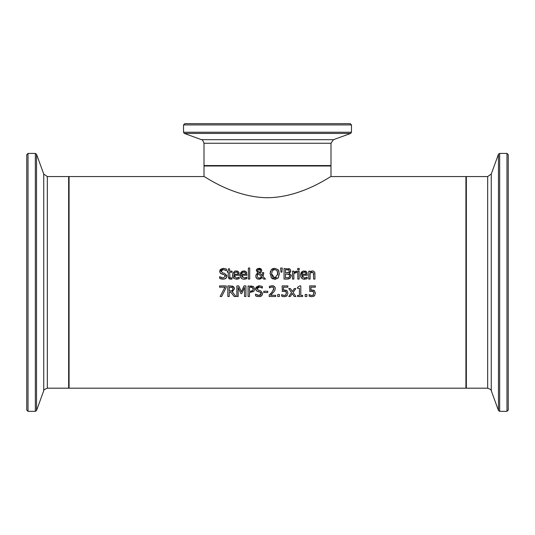 <?xml version="1.0" encoding="UTF-8"?>
<svg xmlns="http://www.w3.org/2000/svg" width="535" height="535" viewBox="0 0 535 535"><rect width="100%" height="100%" fill="white"/><g stroke="black" fill="none" stroke-linecap="round" stroke-linejoin="round"><path stroke-width="0.8" d="M313.303 290.07L314.667 290.873M309.892 291.308L309.571 285.924L315.376 285.924L315.376 287.168L310.935 287.168L310.935 289.99L314.346 290.585L315.436 293.14L314.5 295.688L311.898 296.724L309.13 296.129L309.13 294.624L309.712 294.905M313.497 291.702L310.501 291.207M313.991 293.2L313.396 291.608L312.754 291.261M313.242 295.066L313.925 292.471M309.237 294.624L311.156 295.42M310.414 296.557L309.712 296.363M314.252 295.922L313.483 296.41M311.664 291.12L309.571 291.374M310.935 289.99L311.892 289.93M310.374 295.193L311.925 295.501L313.45 294.859M315.436 293.14L314.5 295.688M237.58 277.933L239.205 277.137L239.205 278.595L238.71 278.788M237.995 279.036L239.205 278.595L236.49 279.263L233.594 278.247L232.498 275.157L232.845 273.158L234.711 271.191L236.169 270.917L238.463 271.8L239.346 275.251L233.855 275.251L234.544 277.357M233.855 275.251L236.477 278.093L237.339 277.999M238.851 272.315L239.078 272.79M237.032 271.004L238.082 271.459M234.979 271.091L235.32 271.004M233.527 278.18L232.832 277.09M232.778 276.956L232.498 275.157M238.048 274.228L237.593 272.636L236.089 272.014L234.504 272.643L233.855 274.228L238.048 274.228L237.5 272.529M236.818 272.108L236.229 272.021M236.089 272.014L234.263 272.937M236.477 278.093L239.125 277.137M226.673 275.017L226.847 276.06L225.884 278.307L223.041 279.27M221.169 279.029L220.821 278.922M223.122 279.27L219.651 278.447L219.651 276.682L223.021 278.053L225.382 276.287L225.054 275.244M220.019 276.916L220.681 277.371M221.303 277.685L223.021 278.053L225.382 276.287L224.078 274.662L220.413 273.251L219.731 271.339L219.925 270.289M224.078 274.662L222.165 274.188M221.176 273.82L220.413 273.251M219.872 272.322L219.731 271.339L223.356 268.309M220.099 269.934L220.326 269.6M220.527 269.373L223.289 268.309L226.432 268.998L226.432 270.677L223.383 269.526L221.196 271.191L221.309 271.867M225.884 278.307L224.76 279.016M223.483 273.071L224.747 273.398L226.847 276.06L226.766 276.749M226.593 277.29L226.078 278.113M221.196 271.191L222.573 272.837L224.747 273.398M225.757 270.249L223.383 269.526M245.237 277.933L246.862 277.137L246.862 278.595L246.367 278.788M245.652 279.036L246.862 278.595L244.147 279.263L242.362 278.956L240.543 277.224L240.155 275.157L242.001 271.379M246.1 271.773L247.003 275.251L241.512 275.251L244.134 278.093L244.997 277.999M241.512 275.251L242.201 277.357M246.508 272.315L246.735 272.79M244.689 271.004L245.739 271.459M242.636 271.091L242.977 271.004M241.185 278.18L240.489 277.09M240.436 276.956L240.503 273.158L241.312 271.92L243.826 270.917L246.12 271.8M245.705 274.228L245.251 272.636L243.746 272.014L242.161 272.643L241.512 274.228L245.705 274.228L245.157 272.529M244.475 272.108L243.886 272.021M243.746 272.014L241.92 272.937M244.134 278.093L246.782 277.137M229.548 279.056L228.258 276.649L228.258 272.248L227.362 272.248L227.362 271.138L228.258 271.138L228.258 268.858L229.602 268.858L229.602 271.138L232.063 271.138L232.063 272.248L229.602 272.248L229.963 277.805M231.374 279.163L228.9 278.641L228.258 276.649M229.622 276.943L229.789 277.571L230.913 278.073L232.063 277.812L231.829 279.069M232.063 279.016L230.578 279.237M230.913 278.073L231.983 277.812M248.387 279.083L248.387 268.028L249.725 268.028L249.725 279.083L248.387 279.083M261.267 269.145L261.755 270.469L261.341 271.914L259.716 273.104L262.21 275.679L262.344 272.616L263.735 272.616L262.993 276.468L265.527 279.083L263.708 279.083L262.264 277.565L259.047 279.303L256.68 278.441L255.743 276.174L256.372 274.228L257.696 273.091L256.332 270.228M263.735 273.305L262.993 276.468L265.527 279.083M261.147 278.668L259.047 279.303M257.629 279.043L257.141 278.795M256.68 278.441L255.917 277.277M256.452 269.847L257.007 269.038L259.08 268.276L261.755 270.469L261.341 271.914L259.716 273.104L262.21 275.679L262.344 272.616M255.904 275.117L257.696 273.091M256.278 270.73L257.435 268.71M259.08 268.276L259.562 268.302M260.351 268.503L261.14 269.018M257.663 274.301L258.378 273.592L257.208 275.833L257.388 276.836L258.492 277.973L259.428 278.147L261.642 276.936L258.378 273.592L257.375 274.87M257.208 275.833L257.368 276.776M259.769 278.126L260.391 277.979M261.267 277.397L261.642 276.936M260.11 271.74L260.364 270.61L259.027 269.172L257.663 270.663L257.937 271.62L259.047 272.596L260.11 271.74L259.047 272.596L257.663 270.663L257.923 271.593M260.364 270.61L259.943 269.533M259.027 269.172L258.398 269.306M257.837 269.881L257.663 270.663M270.275 271.947L271.352 269.707L274.756 268.276L278.167 269.707L279.029 271.232M271.9 269.185L272.823 268.644M272.85 268.637L273.459 268.43M272.837 278.942L271.339 277.866L270.101 273.158M275.92 279.183L274.415 279.297M278.641 277.197L277.672 278.347M279.437 273.719L278.167 277.866L274.756 279.303L271.339 277.866M277.892 274.943L277.103 270.59L274.763 269.493L273.472 269.74M275.064 278.073L276.521 277.551M274.174 278.039L274.763 278.086L277.973 273.793L277.103 270.59L274.763 269.493L272.415 270.59L271.553 274.067M271.566 274.388L272.462 277.036M273.104 277.618L273.612 277.879M273.278 269.834L272.669 270.302M271.546 273.793L274.763 278.086M270.081 273.793L271.352 269.707M274.756 268.276L278.167 269.707L279.437 273.793M289.95 272.676L289.248 273.198L291.227 275.833L290.13 278.227L288.539 278.962M291.227 275.833L290.13 278.227L287.088 279.083L284.052 279.083L284.052 268.503L289.93 269.112M288.439 278.982L287.088 279.083M291.08 274.843L291.214 275.558M290.465 269.72L290.639 271.559M290.525 271.874L290.044 272.582M288.552 268.57L289.629 268.931L290.732 270.884L289.248 273.151M289.315 274.529L285.456 273.974L285.456 277.879L289 277.438L289.763 275.893L288.9 274.248L288.184 274.02M288.76 277.571L289.482 276.956M289.515 276.903L289.676 276.562M289.736 276.281L289.763 275.893M288.673 272.442L289.261 271.078L288.726 269.974L285.456 269.7L285.456 272.796L288.673 272.442L289.261 271.078L288.726 269.974L287.997 269.747M287.048 272.796L287.696 272.776M282.233 268.028L281.925 272.141L280.962 272.141L280.654 268.028L282.233 268.028M299.132 271.138L299.132 279.083L297.794 279.083L297.794 271.138L299.132 271.138M294.932 272.723L293.862 273.445L293.862 279.083L292.525 279.083L292.525 271.138L293.862 271.138L293.862 272.322L296.731 271.185L296.731 272.576L295.467 272.562M296.189 271.138L293.862 272.322M296.664 272.576L293.862 273.445M305.632 277.933L307.25 277.137L307.25 278.595L306.047 279.036L302.609 278.895M301.579 278.18L300.877 277.09M300.83 276.956L300.55 275.157L302.395 271.379M304.542 279.263L302.757 278.956L300.938 277.224L300.55 275.157L300.897 273.158L301.707 271.92L303.445 270.991L306.515 271.8L307.398 275.251L301.9 275.251L302.596 277.357M303.031 271.091L303.372 271.004M305.077 271.004L306.134 271.459M306.903 272.315L307.123 272.79M306.047 279.036L306.762 278.788M301.9 275.251L304.529 278.093L307.177 277.137M304.529 278.093L305.391 277.999M306.094 274.228L305.639 272.636L304.141 272.014L302.556 272.643L301.9 274.228L306.094 274.228L305.552 272.529M304.87 272.108L304.281 272.021M304.141 272.014L302.315 272.937M297.707 269.821L297.707 268.43L299.225 268.43L299.225 269.821L297.707 269.821M314.787 272.522L314.988 279.083L313.65 279.083L313.396 272.776L311.644 272.255M312.781 272.268L310.093 273.151L310.093 279.083L308.755 279.083L308.755 271.138L310.093 271.138L310.093 272.027L312.5 270.917L313.51 271.098L314.68 272.248L314.988 273.927M311.357 271.158L311.771 271.011M313.65 274.555L313.396 272.776M311.617 272.262L311.263 272.389M226.231 287.509L221.65 296.504L220.139 296.504L224.974 287.168L219.517 287.168L219.517 285.924L226.231 285.924L226.231 287.509L221.65 296.504M232.745 291.675L232.25 291.896L236.015 296.504L234.19 296.504L230.839 292.291L229.227 292.291L229.227 296.504L227.823 296.504L227.823 285.924L230.552 285.924L233.849 287.007M234.049 287.282L234.444 288.793L232.25 291.896M234.19 296.504L230.839 292.291M232.103 286.024L233.24 286.479L234.444 288.793M232.31 287.502L229.227 287.141L229.227 291.12L232.377 290.572L232.979 288.907L232.31 287.502L230.625 287.141M232.979 288.907L232.825 288.111M232.17 290.746L232.832 289.87M230.465 291.12L231.568 291.007M250.728 285.924L253.496 286.579L254.76 289.114L253.831 291.461L249.477 292.558L249.477 296.504L248.066 296.504L248.066 285.924L253.496 286.579L254.76 289.114L253.831 291.461M252.487 290.906L253.289 289.154L251.992 287.288M251.256 287.161L250.694 287.141M252.527 287.542L249.477 287.141L249.477 291.361L251.824 291.221M253.289 289.154L253.115 288.231M250.434 291.361L253.055 290.244M245.926 285.924L245.926 296.504L244.522 296.504L244.522 287.389L241.76 293.588L240.904 293.588L238.162 287.389L238.162 296.504L236.851 296.504L236.851 285.924L238.777 285.924L241.412 291.816L243.973 285.924L245.926 285.924M244.522 287.389L241.76 293.588M240.904 293.588L238.162 287.389M259.401 290.492L260.665 290.819L262.765 293.488L261.809 295.735L260.15 296.591M259.582 286.961L257.114 288.612L257.235 289.301M255.804 289.769L255.65 288.76L259.207 285.737L262.357 286.419L262.357 288.097L259.301 286.954L258.211 287.135M257.723 287.409L257.322 287.843M261.769 287.723L260.92 287.275M257.094 291.241L256.339 290.672L255.65 288.76L256.125 287.195M256.131 287.175L258.927 285.743M261.294 293.842L259.997 292.09L256.339 290.672M257.094 296.457L255.57 295.868L255.57 294.103L258.94 295.474L261.301 293.708L260.692 292.404M259.08 295.474L260.906 294.798M255.676 294.103L258.077 295.38M257.114 288.612L258.499 290.264L260.665 290.819L262.765 293.488L261.809 295.735L258.967 296.691M259.997 292.09L258.084 291.608M259.047 296.691L255.57 295.868M267.774 291.227L267.774 292.518L263.768 292.518L263.768 291.227L267.774 291.227M273.512 290.09L273.826 288.686L273.305 287.355L272.007 286.927L269.406 287.843L269.406 286.332L272.114 285.697L273.572 285.944L275.03 287.335L275.271 288.606L274.722 290.726L272.569 293.3M271.82 294.043L270.509 295.28L275.706 295.28L275.706 296.504L269.179 296.504L269.179 295.006L271.787 292.404M272.114 285.697L274.435 286.486L275.257 288.332M269.406 286.332L269.754 286.185M272.007 286.927L271.245 287.021M271.733 292.458L273.826 288.686L272.75 287.041M269.245 294.945L270.763 293.481M270.509 287.262L269.479 287.843M275.271 288.606L274.722 290.726L270.509 295.28M279.39 294.477L279.39 296.504L277.698 296.504L277.698 294.477L279.39 294.477M285.817 290.07L287.175 290.873M282.4 291.308L282.079 285.924L287.883 285.924L287.883 287.168L283.443 287.168L283.443 289.99L286.854 290.585L287.944 293.14L287.007 295.688L284.413 296.724L281.637 296.129L281.637 294.624L282.219 294.905M286.004 291.702L283.008 291.207M286.499 293.2L285.904 291.608L285.262 291.261M285.75 295.066L286.432 292.471M281.744 294.624L283.67 295.42M282.921 296.557L282.219 296.363M286.76 295.922L285.991 296.41M284.172 291.12L282.079 291.374M283.443 289.99L284.399 289.93M282.881 295.193L284.433 295.501L285.964 294.859M293.093 292.484L295.835 296.504L294.197 296.504L292.264 293.521L290.284 296.504L288.766 296.504L291.522 292.565L288.793 288.566L290.431 288.566L292.351 291.522L294.317 288.566L295.835 288.566L293.093 292.484L295.835 288.566M294.197 296.504L292.264 293.521L290.284 296.504M291.522 292.565L288.793 288.566M297.507 287.362L299.694 285.891L300.79 285.891L300.79 295.42L302.663 295.42L302.663 296.504L297.507 296.504L297.507 295.42L299.426 295.42L299.426 288.332L297.507 288.332L297.507 287.362L299.694 285.891M306.883 294.477L306.883 296.504L305.184 296.504L305.184 294.477L306.883 294.477M330.991 176.563C331.192 175.654 302.028 197.448 267.5 197.723C232.972 197.448 203.808 175.654 204.009 176.563L204.009 165.984L330.991 165.984L330.991 176.563L465.925 176.563L465.925 388.189L69.075 388.189L69.075 176.563L204.009 176.563M330.991 143.26L333.492 139.682L201.508 139.682C201.942 139.04 202.778 140.23 204.009 143.26L330.991 143.26L330.991 165.556L330.563 165.984M351.475 124.922L350.204 123.659L184.796 123.659L183.525 124.922L351.475 124.922L351.475 132.245L350.639 133.442L333.492 139.682M188.641 123.659L346.359 123.659M506.979 153.411L506.979 411.341L508.25 410.077L508.25 154.682L506.979 153.411L499.657 153.411L498.466 154.247L498.466 410.512L491.257 390.697L491.257 174.056L487.673 176.563L466.346 176.563L465.925 176.985M508.25 158.527L508.25 406.232M491.257 174.056L498.466 154.247M47.327 176.563L43.743 174.056L43.743 390.697C43.101 390.262 44.298 389.427 47.327 388.189L47.327 176.563L68.654 176.563L69.075 176.985M28.021 153.411L26.75 154.682L26.75 410.077L28.021 411.341L28.021 153.411L35.343 153.411L36.534 154.247L43.743 174.056M26.75 406.232L26.75 158.527M330.991 165.556L204.009 165.556L204.437 165.984M351.475 132.245L183.525 132.245L184.361 133.442L350.639 133.442M487.673 176.563L487.673 388.189L466.346 388.189L466.346 176.563M506.979 411.341L499.657 411.341L499.657 153.411M68.654 176.563L68.654 388.189L69.075 387.768M35.343 153.411L35.343 411.341L36.534 410.512L36.534 154.247M204.009 143.26L204.009 165.556M183.525 124.922L183.525 132.245M201.508 139.682L184.361 133.442M466.346 388.189L465.925 387.768M499.657 411.341L498.466 410.512M491.257 390.697C491.899 390.262 490.702 389.427 487.673 388.189M47.327 388.189L68.654 388.189M28.021 411.341L35.343 411.341M43.743 390.697L36.534 410.512"/></g></svg>
